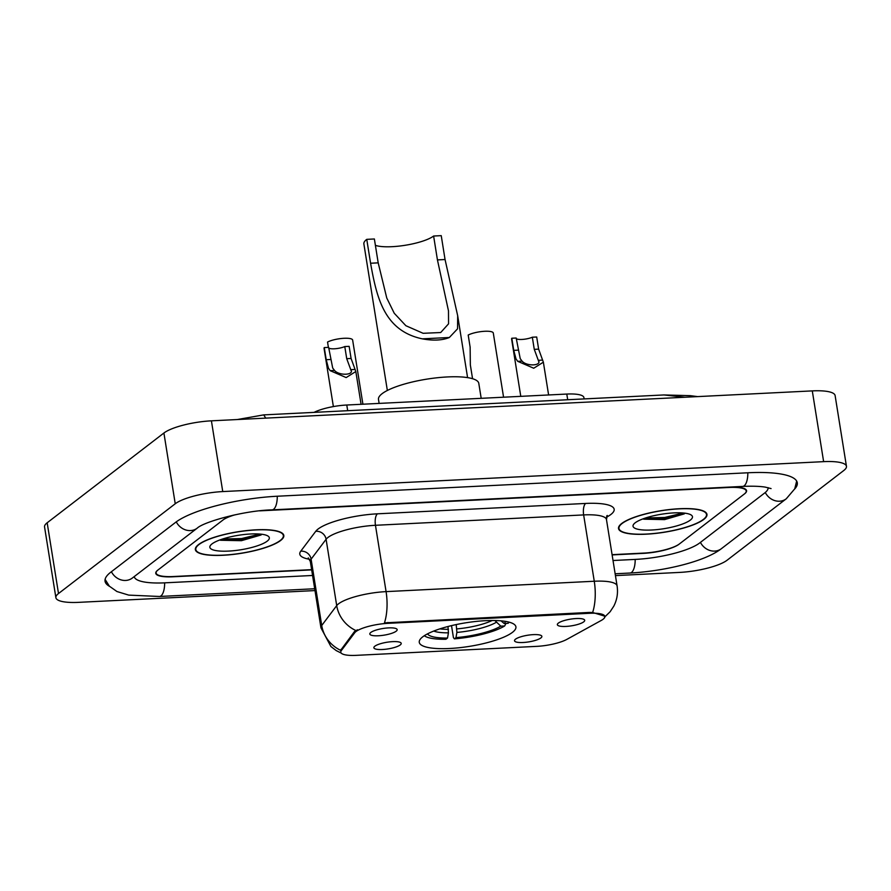 <?xml version="1.0" encoding="UTF-8"?>
<svg xmlns="http://www.w3.org/2000/svg" width="891" height="891" viewBox="0 0 891 891"><rect width="100%" height="100%" fill="white"/><g stroke="black" fill="none" stroke-linecap="round" stroke-linejoin="round"><path stroke-width="1.34" d="M422.746 636.82A48.949 11.928 170.9 0 0 419.271 642.333A48.949 11.928 170.9 0 0 459.31 647.724A48.949 11.928 170.9 0 0 512.448 632.354A48.949 11.928 170.9 0 0 515.922 626.841A48.949 11.928 170.9 0 0 475.883 621.45A48.949 11.928 170.9 0 0 422.746 636.82M540.893 637.934A13.855 3.375 -9.1 0 1 524.844 642.378A13.855 3.375 -9.1 0 1 514.597 640.228A13.855 3.375 -9.1 0 1 515.499 639.192A13.855 3.375 -9.1 0 1 529.521 634.971A13.855 3.375 -9.1 0 1 541.639 635.896A13.855 3.375 -9.1 0 1 540.893 637.934M400.237 644.939A13.855 3.375 -9.1 0 1 384.188 649.383A13.855 3.375 -9.1 0 1 373.942 647.234A13.855 3.375 -9.1 0 1 374.844 646.209A13.855 3.375 -9.1 0 1 388.866 641.977A13.855 3.375 -9.1 0 1 400.983 642.901A13.855 3.375 -9.1 0 1 400.237 644.939M583.728 621.851A13.855 3.375 -9.1 0 1 567.667 626.306A13.855 3.375 -9.1 0 1 557.432 624.145A13.855 3.375 -9.1 0 1 558.334 623.121A13.855 3.375 -9.1 0 1 572.345 618.889A13.855 3.375 -9.1 0 1 584.474 619.824A13.855 3.375 -9.1 0 1 583.728 621.851M396.183 631.196A13.855 3.375 -9.1 0 1 380.134 635.651A13.855 3.375 -9.1 0 1 369.888 633.49A13.855 3.375 -9.1 0 1 370.79 632.465A13.855 3.375 -9.1 0 1 384.812 628.233A13.855 3.375 -9.1 0 1 396.929 629.157A13.855 3.375 -9.1 0 1 396.183 631.196M354.729 632.766A24.937 6.07 -9.1 0 1 355.988 631.552A24.937 6.07 -9.1 0 1 388.053 623.332L589.474 613.298A24.937 6.07 -9.1 0 1 604.878 616.438A24.937 6.07 -9.1 0 1 601.158 620.492L566.821 639.393A24.937 6.07 -9.1 0 1 536.705 646.365L356.166 655.353A24.937 6.07 -9.1 0 1 340.763 652.212A24.937 6.07 -9.1 0 1 341.286 650.619L354.729 632.766L354.529 631.485L357.491 629.781M314.055 412.377A27.699 6.749 -9.1 0 1 346.777 405.015L566.787 394.056A27.699 6.749 -9.1 0 1 583.906 397.553L584.128 398.923M612.084 554.67L643.77 553.088A27.699 6.749 170.9 0 0 679.399 543.944L744.252 494.071A27.699 6.749 170.9 0 0 746.224 490.963A27.699 6.749 170.9 0 0 729.105 487.466L259.704 510.855M235.135 514.775A27.699 6.749 170.9 0 0 222.928 520.043L158.075 569.917A27.699 6.749 170.9 0 0 156.103 573.036A27.699 6.749 170.9 0 0 173.222 576.533L311.638 569.639M613.019 560.517L635.584 559.392A49.863 12.151 170.9 0 0 699.713 542.942L764.567 493.068A49.863 12.151 170.9 0 0 768.131 487.667M134.229 576.588A49.863 12.151 170.9 0 0 165.035 582.825L312.574 575.475M615.436 575.608L679.588 572.412A36.943 8.999 170.9 0 0 727.089 560.227L843.833 470.459A36.943 8.999 170.9 0 0 846.45 466.305A36.943 8.999 170.9 0 0 823.629 461.649L222.75 491.576A36.943 8.999 170.9 0 0 175.237 503.76L58.505 593.54A36.943 8.999 170.9 0 0 55.888 597.694A36.943 8.999 170.9 0 0 78.709 602.349L314.991 590.577M846.45 466.305L835.112 395.548A36.943 8.999 170.9 0 0 812.291 390.893L211.412 420.83A36.943 8.999 170.9 0 0 163.911 433.015L47.167 522.783A36.943 8.999 170.9 0 0 44.55 526.937L55.888 597.694M794.649 489.036A79.422 19.346 170.9 0 0 797.289 482.777A79.422 19.346 170.9 0 0 748.228 472.765L277.669 496.209A79.422 19.346 170.9 0 0 175.538 522.404L110.684 572.278A79.422 19.346 170.9 0 0 105.049 581.21A79.422 19.346 170.9 0 0 109.504 586.334M684.912 397.241L663.906 394.947L690.28 395.66L697.62 396.606M237.351 419.538L263.691 414.883L265.763 418.124M198.537 544.579A44.784 10.915 170.9 0 0 195.363 549.624A44.784 10.915 170.9 0 0 232.005 554.558A44.784 10.915 170.9 0 0 280.632 540.492A44.784 10.915 170.9 0 0 283.817 535.458A44.784 10.915 170.9 0 0 247.175 530.524A44.784 10.915 170.9 0 0 198.537 544.579M621.695 523.507A44.784 10.915 170.9 0 0 618.521 528.541A44.784 10.915 170.9 0 0 655.163 533.475A44.784 10.915 170.9 0 0 703.79 519.408A44.784 10.915 170.9 0 0 706.964 514.374A44.784 10.915 170.9 0 0 670.333 509.44A44.784 10.915 170.9 0 0 621.695 523.507M341.208 653.092L336.197 650.575L330.917 646.543L320.96 627.854A36.943 8.999 -9.1 0 1 321.729 625.493L336.709 605.602A36.943 8.999 -9.1 0 1 338.569 603.808A36.943 8.999 -9.1 0 1 386.081 591.624A32.321 12.853 87.1 0 1 384.444 622.865L589.33 612.429L592.638 612.496L604.822 616.171M355.799 630.505L355.81 630.505A32.321 30.394 37 0 1 336.709 605.602L326.095 539.278L311.104 559.169A36.943 8.999 170.9 0 0 310.335 561.53L308.264 557.866M309.522 559.27A46.176 11.249 -9.1 0 1 300.757 551.195A9.233 8.687 -143 0 1 311.104 559.169L321.729 625.493A32.321 30.394 37 0 0 340.64 650.319L354.529 631.485M612.128 554.915L643.436 553.356A27.699 6.749 170.9 0 0 679.065 544.212L744.598 493.814A27.699 6.749 170.9 0 0 746.569 490.696A27.699 6.749 170.9 0 0 729.451 487.199L264.939 510.343M233.297 515.176A27.699 6.749 170.9 0 0 223.273 519.787L157.729 570.184A27.699 6.749 170.9 0 0 155.769 573.303A27.699 6.749 170.9 0 0 172.887 576.789L311.672 569.884M280.208 540.514A44.327 10.803 170.9 0 0 283.36 535.524A44.327 10.803 170.9 0 0 247.097 530.646A44.327 10.803 170.9 0 0 198.96 544.557A44.327 10.803 170.9 0 0 195.82 549.547A44.327 10.803 170.9 0 0 232.083 554.436A44.327 10.803 170.9 0 0 280.208 540.514M211.991 543.911A30.116 7.34 170.9 0 0 210.521 545.325A30.116 7.34 170.9 0 0 230.825 550.95A30.116 7.34 170.9 0 0 267.189 541.16A30.116 7.34 170.9 0 0 268.08 536.104A30.116 7.34 170.9 0 0 240.938 534.923A30.116 7.34 170.9 0 0 211.991 543.911M220.489 540.269L241.416 540.692L261.108 534.968M260.049 534.065L241.595 538.554L222.416 539.055M261.809 534.377L241.773 539.656L220.166 539.835M703.367 519.431A44.327 10.803 170.9 0 0 706.518 514.452A44.327 10.803 170.9 0 0 670.244 509.563A44.327 10.803 170.9 0 0 622.118 523.485A44.327 10.803 170.9 0 0 618.978 528.474A44.327 10.803 170.9 0 0 655.241 533.353A44.327 10.803 170.9 0 0 703.367 519.431M635.149 522.828A30.116 7.34 170.9 0 0 633.679 524.253A30.116 7.34 170.9 0 0 653.972 529.867A30.116 7.34 170.9 0 0 690.336 520.088A30.116 7.34 170.9 0 0 691.227 515.031A30.116 7.34 170.9 0 0 664.085 513.84A30.116 7.34 170.9 0 0 635.149 522.828M643.647 519.186L664.563 519.609L684.255 513.884M683.197 512.993L664.753 517.471L645.574 517.983M684.967 513.294L664.931 518.573L643.313 518.762M344.784 346.554L349.149 346.343L351.087 358.472L355.821 371.525L346.165 377.572L330.193 370.678L328.467 368.25L326.217 359.708L324.268 347.579L328.634 347.367L332.699 368.039L334.548 370.467C339.126 375.969 354.763 375.189 350.764 369.654L346.722 358.683L344.784 346.554A9.233 2.25 -9.1 0 1 335.339 348.726A9.233 2.25 -9.1 0 1 328.723 347.88M350.976 370.444L350.764 369.654L355.119 369.442M333.379 406.586L324.057 348.359A13.855 3.375 -9.1 0 1 324.268 347.579M532.328 337.21L536.694 336.998L538.632 349.127L543.365 362.192L533.709 368.228L517.738 361.334L516.012 358.906L513.751 350.363L511.813 338.235L516.179 338.023L520.244 358.694L522.081 361.122C526.67 366.624 542.296 365.845 538.309 360.309L534.266 349.35L532.328 337.21A9.233 2.25 -9.1 0 1 522.883 339.382A9.233 2.25 -9.1 0 1 516.257 338.547M538.52 361.1L538.309 360.309L542.664 360.098M520.778 396.35L511.601 339.025A13.855 3.375 -9.1 0 1 511.813 338.235M328.389 347.379L327.543 342.055A13.855 3.375 -9.1 0 1 342.645 338.38A13.855 3.375 -9.1 0 1 352.636 340.039L362.915 404.213M503.571 397.208L493.291 333.034A13.855 3.375 -9.1 0 0 483.301 331.374A13.855 3.375 -9.1 0 0 468.198 335.049L470.136 347.178L470.348 364.954L472.553 378.708M375.389 245.348A32.321 7.874 170.9 0 0 405.238 245.27A32.321 7.874 170.9 0 0 433.616 236.026L441.234 235.647L445.055 259.526L457.684 315.748L457.54 328.835L449.342 337.5C442.259 340.418 433.26 340.863 422.334 338.847C384.066 330.761 376.715 297.471 370.578 263.235L366.758 239.356A40.63 9.901 170.9 0 0 363.873 243.922L387.351 390.481M366.758 239.356L374.376 238.977L378.196 262.856L386.761 298.017L394.245 313.253L405.873 325.716L423.125 333.301L440.7 332.532L448.563 323.823L448.485 310.87L437.436 259.905L433.616 236.026M456.203 624.569L456.894 632.421L455.98 637.622A39.705 9.678 170.9 0 0 500.764 626.139L504.674 625.95L505.988 623.422M427.491 633.88A39.705 9.678 170.9 0 0 447.516 638.045L448.429 632.833L447.984 626.507M481.196 398.322L478.79 383.353A50.787 12.374 170.9 0 0 437.247 377.751A50.787 12.374 170.9 0 0 382.094 393.699A50.787 12.374 170.9 0 0 378.486 399.413L379.132 403.411M504.674 625.95A43.96 10.714 170.9 0 1 454.399 638.847L453.43 637.6L451.514 625.627M501.009 620.838L504.172 623.511L508.093 623.321A43.96 10.714 170.9 0 0 508.761 622.553A43.96 10.714 170.9 0 0 509.062 622.141M424.316 635.706A43.96 10.714 170.9 0 0 424.74 636.018A43.96 10.714 170.9 0 0 445.934 639.259L447.516 638.045M504.172 623.511A39.705 9.678 170.9 0 0 505.475 621.383M454.399 638.847L455.98 637.622M500.764 626.139L494.884 620.515M341.286 650.619L341.075 649.339M589.474 613.298L589.33 612.429M388.053 623.332L387.908 622.464M347.69 410.706L346.777 405.015M567.701 399.736L566.787 394.056M747.827 472.787A14.779 5.869 87.1 0 1 742.649 486.419C752.071 485.996 759.6 486.219 765.224 487.11L771.071 488.58M796.665 481.051L794.739 488.847L786.263 498.793A14.779 13.075 -127.6 0 1 765.28 492.489M786.263 498.793L721.409 548.667A14.779 13.075 -127.6 0 1 700.437 542.385M721.409 548.667C705.004 561.475 664.318 571.231 630.004 573.036A14.779 5.869 -92.9 0 0 635.183 559.414M314.701 588.751L159.456 596.48A14.779 5.869 -92.9 0 0 164.635 582.848M111.397 571.732A14.779 13.075 52.4 0 0 132.38 578.014L197.234 528.14C203.438 521.992 243.544 510.554 272.1 509.864L742.649 486.419M176.262 521.87A14.779 13.075 52.4 0 0 197.234 528.14M277.268 496.231A14.779 5.869 87.1 0 1 272.1 509.864M812.291 390.893L823.629 461.649M47.167 522.783L58.505 593.54M163.911 433.015L175.237 503.76M211.412 420.83L222.75 491.576M585.643 503.448A9.233 3.675 -92.9 0 0 583.65 514.92L375.456 525.289A36.943 8.999 170.9 0 0 327.944 537.473A36.943 8.999 170.9 0 0 326.095 539.278A9.233 8.687 -143 0 0 315.748 531.303A46.176 11.249 -9.1 0 1 377.45 513.817L585.643 503.448A46.176 11.249 -9.1 0 1 610.892 514.463A46.176 11.249 -9.1 0 1 607.283 516.78L606.537 517.192M606.47 519.576A36.943 8.999 170.9 0 0 583.65 514.92L594.264 581.244A36.943 8.999 -9.1 0 1 617.084 585.91L606.47 519.576L607.294 515.455L606.682 515.989M592.638 612.496A32.321 12.853 -92.9 0 0 594.264 581.244L386.081 591.624L375.456 525.289A9.233 3.675 -92.9 0 1 377.45 513.817M300.757 551.195L315.748 531.303M606.637 516.802A9.233 7.406 -118.8 0 1 607.283 516.78M334.548 370.467L330.193 370.678M330.572 359.496L326.217 359.708M351.087 358.472L346.722 358.683M522.081 361.122L517.738 361.334M518.116 350.152L513.751 350.363M538.632 349.127L534.266 349.35M456.894 628.901A34.17 8.32 170.9 0 0 492.155 620.492M439.864 628.868A34.17 8.32 170.9 0 0 448.44 629.324M456.894 632.421A35.517 8.654 170.9 0 0 496.254 622.319M433.75 631.062A35.517 8.654 170.9 0 0 448.429 632.833M422.334 338.847L449.342 337.5M437.436 259.905L445.055 259.526M370.578 263.235L378.196 262.856M630.004 573.036L615.146 573.782M105.105 579.384L109.359 586.178L116.955 591.535L128.727 595.11L159.456 596.48M263.725 414.883L663.906 394.947M604.555 617.162L610.123 611.738L613.765 606.214C617.062 599.821 618.165 593.05 617.084 585.91M320.96 627.854L310.335 561.53M283.115 533.987L283.36 535.524M195.575 548.01L195.82 549.547M706.262 512.904L706.518 514.452M618.733 526.926L618.978 528.474M355.821 371.525L361.078 404.302M543.365 362.192L548.611 394.958M457.684 315.748L467.586 377.628"/></g></svg>
